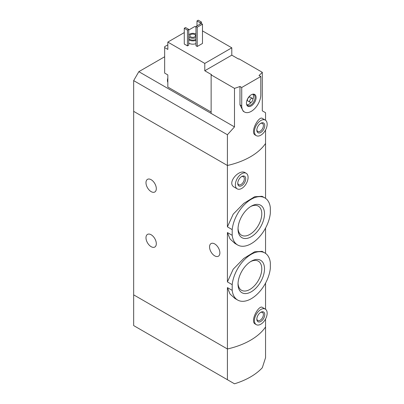 <?xml version="1.0" encoding="UTF-8"?>
<svg xmlns="http://www.w3.org/2000/svg" width="404" height="404" viewBox="0 0 404 404"><rect width="100%" height="100%" fill="white"/><g stroke="black" fill="none" stroke-linecap="round" stroke-linejoin="round"><path stroke-width="0.61" d="M232.194 284.663A27.194 15.7 -60 0 1 245.061 259.065A27.194 15.7 -60 0 1 264.862 252.954A27.194 15.7 -60 0 1 270.332 262.645L270.332 268.342A27.194 15.7 -60 0 1 257.464 293.94A27.194 15.7 -60 0 1 237.668 300.051A27.194 15.7 -60 0 1 232.194 290.36L232.194 284.663L227.417 281.906L227.417 232.553L230.007 238.921L234.891 243.4L237.668 245.001A27.194 15.7 -60 0 1 232.194 235.31L227.417 232.553M264.862 252.954L262.085 251.349L254.661 251.773L243.799 258.424L233.189 269.221L227.417 281.906M232.194 290.36L227.417 287.603L230.007 293.976L234.891 298.45L237.668 300.051M232.194 235.31L232.194 229.613L227.417 226.856L227.417 165.483L133.668 111.353L133.668 325.589L234.492 383.8A67.423 38.925 0 0 0 262.302 367.746L265.559 357.697L265.559 318.988M232.194 229.613A27.194 15.7 -60 0 1 245.061 204.015A27.194 15.7 -60 0 1 264.862 197.904A27.194 15.7 -60 0 1 270.332 207.595L270.332 213.292A27.194 15.7 -60 0 1 257.464 238.89A27.194 15.7 -60 0 1 237.668 245.001M264.862 197.904L262.085 196.299L254.656 196.728L243.809 203.363L233.209 214.14L227.417 226.856M264.504 213.807A18.725 10.812 -60 0 1 251.263 236.739A18.725 10.812 -60 0 1 238.027 229.098A18.725 10.812 -60 0 1 251.263 206.166A18.725 10.812 -60 0 1 264.504 213.807M264.504 268.857A18.725 10.812 -60 0 1 251.263 291.789A18.725 10.812 -60 0 1 238.027 284.148A18.725 10.812 -60 0 1 251.263 261.216A18.725 10.812 -60 0 1 264.504 268.857M151.147 179.709A7.302 4.217 60 0 1 155.919 186.143A7.302 4.217 60 0 1 154.798 191.996A7.302 4.217 60 0 1 147.495 187.779A7.302 4.217 60 0 1 147.495 179.346A7.302 4.217 60 0 1 151.147 179.709M151.147 234.759A7.302 4.217 60 0 1 155.919 241.193A7.302 4.217 60 0 1 154.798 247.046A7.302 4.217 60 0 1 147.495 242.829A7.302 4.217 60 0 1 147.495 234.396A7.302 4.217 60 0 1 151.147 234.759M265.559 309.262L265.559 283.098M227.417 379.715L227.417 348.98L133.668 294.854L227.417 348.98A67.423 38.925 180 0 0 265.559 326.962A67.423 38.925 180 0 1 227.417 348.98L227.417 287.603M265.292 309.085L262.388 307.409C258.913 304.555 249.637 321.347 255.242 324.043L256.303 324.659A8.989 5.191 -60 0 1 256.303 314.277A8.989 5.191 -60 0 1 265.292 309.085A8.989 5.191 -60 0 1 267.155 313.201A8.989 5.191 -60 0 1 263.231 322.251A8.989 5.191 -60 0 1 256.303 324.659M265.559 198.349L265.559 143.46A67.423 38.925 180 0 1 227.417 165.483L227.417 134.744L133.668 80.618L133.668 111.353L227.417 165.483A67.423 38.925 0 0 0 265.559 143.46L265.559 129.982M246.223 173.296L245.162 172.685C239.259 168.665 226.285 183.062 234.33 187.188L237.234 188.87A8.989 5.191 -60 0 1 237.234 178.487A8.989 5.191 -60 0 1 246.223 173.296A8.989 5.191 -60 0 1 248.086 177.412A8.989 5.191 -60 0 1 244.162 186.461A8.989 5.191 -60 0 1 237.234 188.87M265.559 253.399L265.559 228.048M214.711 243.93A7.302 4.217 60 0 1 219.483 250.369A7.302 4.217 60 0 1 218.367 256.222A7.302 4.217 60 0 1 211.06 252.005A7.302 4.217 60 0 1 211.06 243.572A7.302 4.217 60 0 1 214.711 243.93M245.703 178.79A5.621 3.242 -60 0 1 241.728 185.668A5.621 3.242 -60 0 1 237.754 183.376A5.621 3.242 -60 0 1 241.728 176.498A5.621 3.242 -60 0 1 245.703 178.79M241.37 176.725A4.646 2.682 -60 0 1 243.365 176.664A4.646 2.682 -60 0 1 244.324 178.79A4.646 2.682 -60 0 1 242.299 183.461A4.646 2.682 -60 0 1 238.719 184.709A4.646 2.682 -60 0 1 237.774 182.951M238.042 228.28A16.801 9.701 120 0 0 241.506 235.214A16.801 9.701 120 0 0 258.302 225.518A16.801 9.701 120 0 0 258.302 206.121A16.801 9.701 120 0 0 250.566 206.59M238.042 283.33A16.801 9.701 120 0 0 241.506 290.264A16.801 9.701 120 0 0 258.302 280.568A16.801 9.701 120 0 0 258.302 261.171A16.801 9.701 120 0 0 250.566 261.641M264.772 314.58A5.621 3.242 -60 0 1 260.797 321.458A5.621 3.242 -60 0 1 256.828 319.165A5.621 3.242 -60 0 1 260.797 312.287A5.621 3.242 -60 0 1 264.772 314.58M260.439 312.514A4.646 2.682 -60 0 1 262.433 312.454A4.646 2.682 -60 0 1 263.393 314.58A4.646 2.682 -60 0 1 261.368 319.256A4.646 2.682 -60 0 1 257.787 320.498A4.646 2.682 -60 0 1 256.843 318.741M167.832 44.834L164.655 46.672L164.655 47.586L167.832 49.424L167.832 42.082L204.783 63.413L231.795 47.818L202.475 30.891M211.135 112.039L167.832 87.042L167.832 74.927L164.655 73.094L164.655 47.586M195.96 27.129L194.849 26.487L188.729 30.017M231.795 47.818L231.795 55.156L238.552 59.055L238.946 58.827L262.302 72.311L262.302 110.842L265.559 112.726L265.559 120.256M211.135 74.881L234.492 88.365L234.492 126.901L211.135 113.418L211.135 74.881L211.534 74.654L204.783 70.756L204.783 63.413M265.292 120.084L262.388 118.407C258.913 115.554 249.637 132.34 255.242 135.042L256.303 135.653A8.989 5.191 -60 0 1 256.303 125.275A8.989 5.191 -60 0 1 265.292 120.084A8.989 5.191 -60 0 1 267.155 124.2A8.989 5.191 -60 0 1 263.231 133.244A8.989 5.191 -60 0 1 256.303 135.653M234.492 88.365A67.423 38.925 0 0 0 239.971 86.481L241.728 87.496L241.728 105.848A13.483 7.787 120 0 0 244.521 112.019A13.483 7.787 120 0 0 254.914 108.408A13.483 7.787 120 0 0 260.797 94.839L260.797 76.487L241.728 87.496M234.492 126.901L227.417 134.744M260.797 76.487L259.04 75.472A67.423 38.925 0 0 0 262.302 72.311M244.521 112.019L243.248 111.287L239.971 104.833L239.971 86.481M195.96 43.642A5.621 3.242 180 0 1 188.729 43.132M188.729 45.157L187.461 45.889L184.28 44.056L184.28 28.275L185.552 27.538L188.729 29.376L188.729 45.157M202.475 43.46L197.233 46.485L195.96 45.753L195.96 26.482L201.207 23.457L202.475 24.189L202.475 43.46M184.28 32.588L167.832 42.082M211.135 113.418L138.83 71.67L133.668 80.618M138.83 71.67L164.655 56.762M188.729 35.173A4.272 2.464 180 0 1 191.743 33.416A4.272 2.464 180 0 1 195.879 34.052A4.272 2.464 180 0 1 195.96 34.103M195.96 37.491A4.272 2.464 180 0 1 191.799 38.183A4.272 2.464 180 0 1 188.729 36.421M194.688 34.557A2.808 1.621 180 0 1 195.511 35.703A2.808 1.621 180 0 1 192.703 37.33A2.808 1.621 180 0 1 189.895 35.703A2.808 1.621 180 0 1 191.627 34.209A2.808 1.621 180 0 1 194.688 34.557M195.96 39.329A4.272 2.464 180 0 1 191.799 40.021A4.272 2.464 180 0 1 188.729 38.254M195.96 40.339A5.621 3.242 180 0 1 188.729 39.829M188.729 29.376L187.461 30.108L187.461 45.889M187.461 30.108L184.28 28.275M201.444 22.033L200.172 22.77L196.995 20.932L198.263 20.2L201.444 22.033L201.444 23.594M200.172 22.77L200.172 24.053M196.995 20.932L196.995 25.886M264.772 125.573A5.621 3.242 -60 0 1 260.797 132.456A5.621 3.242 -60 0 1 256.828 130.164A5.621 3.242 -60 0 1 260.797 123.281A5.621 3.242 -60 0 1 264.772 125.573M260.439 123.508A4.646 2.682 -60 0 1 262.433 123.447A4.646 2.682 -60 0 1 263.393 125.573A4.646 2.682 -60 0 1 261.368 130.25A4.646 2.682 -60 0 1 257.787 131.492A4.646 2.682 -60 0 1 256.843 129.734M202.475 24.189L197.233 27.22L197.233 46.485M197.233 27.22L195.96 26.482M204.783 70.756L231.795 55.156M256.08 97.561A6.812 3.934 -60 0 1 252.136 105.308A6.812 3.934 -60 0 1 246.763 104.924A6.812 3.934 -60 0 1 247.859 98.379A6.812 3.934 -60 0 1 252.98 94.157A6.812 3.934 -60 0 1 256.08 97.561M250.142 102.288L247.915 101.005A2.247 1.298 -60 0 1 247.915 98.409A2.247 1.298 -60 0 1 250.162 97.112L252.389 98.394A2.247 1.298 -60 0 1 252.853 99.424A2.247 1.298 -60 0 1 251.874 101.687A2.247 1.298 -60 0 1 250.142 102.288A2.247 1.298 -60 0 1 250.142 99.692A2.247 1.298 -60 0 1 252.389 98.394M252.879 94.243A6.292 3.631 -60 0 1 253.49 96.49A6.292 3.631 -60 0 1 252.853 99.505M251.333 102.136A6.292 3.631 -60 0 1 246.788 104.793M252.586 94.233A6.292 3.631 -60 0 1 253.773 94.526A6.292 3.631 -60 0 1 255.076 97.409A6.292 3.631 -60 0 1 252.328 103.742A6.292 3.631 -60 0 1 247.48 105.424A6.292 3.631 -60 0 1 246.632 104.545M167.832 81.583A6.292 3.631 -60 0 1 167.832 79.649M167.832 82.371A6.292 3.631 -60 0 1 167.438 80.537A6.292 3.631 -60 0 1 167.832 78.129M239.971 104.833L241.728 105.848M167.438 80.537L167.832 77.901"/></g></svg>
